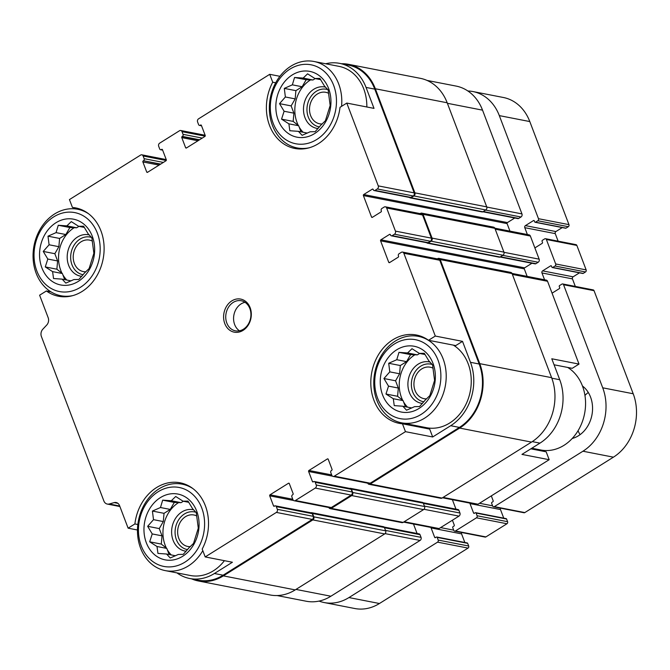 <?xml version="1.0" encoding="UTF-8"?>
<svg xmlns="http://www.w3.org/2000/svg" width="670" height="670" viewBox="0 0 670 670"><rect width="100%" height="100%" fill="white"/><g stroke="black" fill="none" stroke-linecap="round" stroke-linejoin="round"><path stroke-width="1" d="M64.705 279.633L62.385 273.536L56.875 269.198L57.603 260.957L54.848 253.696L58.876 246.686L59.605 238.445L65.844 234.542L69.873 227.532L76.656 227.783L78.926 226.368M78.248 281.408A33.508 27.311 -79 0 0 83.365 223.755A33.508 27.311 -79 0 0 39.697 251.074A33.508 27.311 -79 0 0 78.248 281.408M84.696 272.799L78.851 279.457L73.884 279.566L65.819 283.109L62.134 279.13L53.533 278.527L52.595 271.618L45.267 266.928L47.813 259.047L43.24 251.434L49.086 244.776L47.997 236.183L56.054 232.632L58.265 225.271L66.866 225.874L71.288 221.611L78.616 226.301L83.582 226.2L88.155 233.813L91.849 237.791L93.875 253.293L89.118 268.544L84.696 272.799M169.116 554.517L166.805 548.412L161.294 544.082L162.023 535.841L159.267 528.58L163.296 521.57L164.024 513.329L170.264 509.426L174.292 502.416L181.076 502.668L183.345 501.244M182.659 556.293A33.508 27.311 -79 0 0 187.784 498.639A33.508 27.311 -79 0 0 144.117 525.95A33.508 27.311 -79 0 0 182.659 556.293M189.108 547.683L183.262 554.341L178.304 554.45L170.239 557.993L166.554 554.015L157.944 553.412L157.006 546.502L149.678 541.812L152.232 533.931L147.651 526.31L153.505 519.66L152.417 511.059L160.473 507.517L162.676 500.147L171.286 500.758L175.708 496.495L183.036 501.185L187.994 501.085L192.575 508.697L196.268 512.676L198.286 528.178L193.53 543.429L189.108 547.683M405.409 406.724L403.097 400.627L397.586 396.288L398.315 388.047L395.56 380.786L399.588 373.776L400.317 365.535L406.556 361.632L410.584 354.623L417.368 354.874L419.638 353.459M418.951 408.499A33.508 27.311 -79 0 0 424.077 350.846A33.508 27.311 -79 0 0 380.401 378.165A33.508 27.311 -79 0 0 418.951 408.499M425.4 399.898L419.554 406.548L414.596 406.656L406.531 410.208L402.846 406.221L394.236 405.618L393.298 398.717L385.97 394.019L388.525 386.138L383.944 378.525L389.789 371.867L388.701 363.274L396.766 359.723L398.968 352.361L407.578 352.964L412 348.702L419.328 353.4L424.286 353.291L428.867 360.904L432.552 364.89L434.579 380.384L429.822 395.635L425.4 399.898M300.989 131.839L298.678 125.742L293.167 121.404L293.896 113.163L291.14 105.902L295.168 98.892L295.897 90.659L302.137 86.748L306.165 79.738L312.949 79.99L315.218 78.574M314.531 133.623A33.508 27.311 -79 0 0 319.657 75.961A33.508 27.311 -79 0 0 275.99 103.281A33.508 27.311 -79 0 0 314.531 133.623M320.989 125.014L315.143 131.672L310.177 131.772L302.111 135.323L298.426 131.345L289.825 130.734L288.887 123.833L281.551 119.143L284.105 111.254L279.532 103.641L285.378 96.983L284.289 88.39L292.346 84.839L294.557 77.477L303.158 78.08L307.58 73.826L314.908 78.516L319.875 78.407L324.447 86.02L328.141 90.006L330.168 105.5L325.402 120.751L320.989 125.014M50.945 291.852L46.389 290.964L39.614 295.202L48.181 317.731A6.131 4.992 101 0 1 46.724 325.05L42.846 329.179A6.131 4.992 101 0 0 41.398 336.499L103.858 500.942A6.131 4.992 101 0 0 107.301 504.066L119.897 506.528M78.926 208.722L72.444 207.457L69.446 199.585L140.625 155.063A2.295 1.876 101 0 1 141.831 154.82A2.295 1.876 101 0 1 143.12 155.993L144.134 158.673A1.533 1.248 101 0 1 143.497 160.741L160.398 164.276M275.713 82.787L272.715 82.201L269.717 74.32L279.901 76.305M272.715 82.201A44.999 36.682 -79 0 0 294.775 148.455A44.999 36.682 -79 0 0 340.025 107.309L346.792 103.071L374.011 108.381L366.055 87.427L374.764 89.127L414.177 192.876A2.295 1.876 101 0 1 413.214 195.975L410.903 197.416A1.533 1.248 101 0 1 410.099 197.575L374.178 190.565A1.533 1.248 101 0 1 373.316 189.786L373.19 189.451A0.762 0.628 101 0 0 372.361 189.141L363.709 194.551L507.425 222.582L514.761 217.993M427.016 80.417L456.119 86.087A47.101 38.399 101 0 1 482.542 110.156L521.955 213.906A2.295 1.876 101 0 1 520.992 216.996L518.689 218.437A1.533 1.248 101 0 1 517.885 218.604L482.877 211.77M363.709 194.551A0.762 0.628 101 0 0 363.391 195.581L507.098 223.613A0.762 0.628 101 0 1 507.425 222.582M507.098 223.613L509.954 231.125M494.82 228.177L529.074 234.86A2.295 1.876 101 0 1 530.364 236.033L539.149 259.164A2.295 1.876 101 0 1 538.186 262.255L535.874 263.695A1.533 1.248 101 0 1 535.079 263.854L500.063 257.029A1.533 1.248 101 0 1 499.276 257.188L427.418 243.168A1.533 1.248 101 0 1 426.748 242.724M531.947 263.251L524.61 267.841A0.762 0.628 101 0 0 524.292 268.871L527.148 276.383M512.014 273.427L546.259 280.11A2.295 1.876 101 0 1 547.549 281.283L579.006 364.086L572.23 368.324L554.065 364.781M535.698 448.992A44.999 36.682 -79 0 0 539.702 450.558M530.841 448.833L546.176 451.823L549.174 459.704L477.995 504.217A2.295 1.876 101 0 1 476.789 504.468L442.502 497.776M452.384 499.703L455.977 509.15M423.03 502.726L458.062 509.56A1.533 1.248 101 0 1 458.925 510.339L459.947 513.019A2.295 1.876 101 0 1 458.975 516.118L439.093 528.555A2.295 1.876 101 0 1 437.895 528.798L403.6 522.106M413.482 524.032L417.075 533.479M384.128 527.056L419.16 533.889A1.533 1.248 101 0 1 420.023 534.668L421.045 537.357A2.295 1.876 101 0 1 420.073 540.447L330.888 596.225A47.101 38.399 101 0 1 306.207 601.233L277.104 595.555M176.939 572.892A47.101 38.399 101 0 0 189.719 578.503A47.101 38.399 101 0 0 214.4 573.503L232.415 562.239L205.196 556.929L202.198 549.048A44.999 36.682 -79 0 0 180.138 482.794A44.999 36.682 -79 0 0 134.888 523.94L128.121 528.178L137.476 530.004M137.836 524.518L134.888 523.94M432.678 436.974L429.688 429.102L402.469 423.792L405.467 431.664L432.678 436.974L450.692 425.71L459.402 427.41L370.217 483.196A2.295 1.876 101 0 1 369.011 483.439L333.082 476.429A2.295 1.876 101 0 1 331.792 475.256L330.779 472.576A1.533 1.248 101 0 1 331.424 470.516L331.709 470.332A0.762 0.628 101 0 0 332.027 469.302L328.208 459.243A0.762 0.628 101 0 0 327.379 458.933L308.937 470.466L331.658 474.904M455.742 345.594L428.524 340.285L435.299 336.055L462.518 341.357L455.742 345.594M549.174 459.704L521.955 454.394L539.961 443.13A47.101 38.399 101 0 0 559.743 379.731L551.787 358.777L579.006 364.086M325.67 63.767A47.101 38.399 101 0 1 339.631 63.365L348.341 65.065A47.101 38.399 101 0 1 374.764 89.127M341.516 63.734A47.871 39.019 101 0 1 348.484 64.312A47.871 39.019 101 0 1 375.342 88.767L414.881 192.851A2.295 1.876 101 0 1 413.918 195.95L411.037 197.751A1.533 1.248 101 0 1 409.554 197.474M363.391 195.581L371.54 217.03A0.762 0.628 101 0 0 372.369 217.34L381.021 211.938A0.762 0.628 101 0 0 381.339 210.908L381.213 210.573A1.533 1.248 101 0 1 381.858 208.504L384.161 207.064A2.295 1.876 101 0 1 385.367 206.821L421.288 213.831A2.295 1.876 101 0 1 422.577 215.003L431.363 238.135A2.295 1.876 101 0 1 430.4 241.225L428.097 242.666A1.533 1.248 101 0 1 427.293 242.833L391.364 235.823A1.533 1.248 101 0 1 390.51 235.044L390.384 234.709A0.762 0.628 101 0 0 389.546 234.399L380.903 239.801L524.61 267.841M420.165 213.613L420.534 213.378A2.295 1.876 101 0 1 421.74 213.135A2.295 1.876 101 0 1 423.03 214.308L432.066 238.11A2.295 1.876 101 0 1 431.103 241.2L428.222 243.009A1.533 1.248 101 0 1 427.418 243.168M380.903 239.801A0.762 0.628 101 0 0 380.585 240.832L388.734 262.288A0.762 0.628 101 0 0 389.563 262.598L398.206 257.188A0.762 0.628 101 0 0 398.533 256.158L398.399 255.823A1.533 1.248 101 0 1 399.044 253.763L401.347 252.322A2.295 1.876 101 0 1 402.553 252.079L438.481 259.089A2.295 1.876 101 0 1 439.771 260.262L479.184 364.011A47.101 38.399 101 0 1 459.402 427.41M437.359 258.863L437.728 258.637A2.295 1.876 101 0 1 438.934 258.394A2.295 1.876 101 0 1 440.224 259.566L479.762 363.651A47.871 39.019 101 0 1 459.654 428.08L370.183 484.042A2.295 1.876 101 0 1 368.977 484.293A2.295 1.876 101 0 1 367.721 483.187M308.937 470.466A0.762 0.628 101 0 0 308.619 471.496L312.438 481.554A0.762 0.628 101 0 0 313.267 481.864L313.552 481.688A1.533 1.248 101 0 1 314.356 481.521L350.284 488.531A1.533 1.248 101 0 1 351.147 489.318L352.16 491.998A2.295 1.876 101 0 1 351.197 495.088L331.315 507.525A2.295 1.876 101 0 1 330.109 507.768L294.18 500.758A2.295 1.876 101 0 1 292.891 499.586L291.877 496.906A1.533 1.248 101 0 1 292.522 494.845L292.807 494.661A0.762 0.628 101 0 0 293.125 493.631L289.306 483.572A0.762 0.628 101 0 0 288.477 483.263L270.035 494.803L292.757 499.234M349.882 488.455A1.533 1.248 101 0 1 351.432 489.133L352.705 492.483A2.295 1.876 101 0 1 351.742 495.582L331.281 508.379A2.295 1.876 101 0 1 330.076 508.622A2.295 1.876 101 0 1 328.819 507.517M269.717 74.32L198.546 118.841A2.295 1.876 101 0 0 197.583 121.932L198.596 124.612A1.533 1.248 101 0 0 200.263 125.231L200.548 125.055A0.762 0.628 101 0 1 201.377 125.365L205.204 135.415A0.762 0.628 101 0 1 204.878 136.454L186.436 147.986A0.762 0.628 101 0 1 185.607 147.676L181.788 137.618A0.762 0.628 101 0 1 182.106 136.588L182.399 136.404A1.533 1.248 101 0 0 183.036 134.343L182.022 131.663A2.295 1.876 101 0 0 180.733 130.491A2.295 1.876 101 0 0 179.527 130.734L159.644 143.171A2.295 1.876 101 0 0 158.681 146.261L159.695 148.941A1.533 1.248 101 0 0 161.361 149.561L161.646 149.385A0.762 0.628 101 0 1 162.475 149.695L166.302 159.753A0.762 0.628 101 0 1 165.976 160.783L147.534 172.316A0.762 0.628 101 0 1 146.705 172.006L142.886 161.947A0.762 0.628 101 0 1 143.204 160.917M205.196 556.929L276.367 512.416A2.295 1.876 101 0 0 277.33 509.317L276.316 506.637A1.533 1.248 101 0 0 274.65 506.018L274.365 506.202A0.762 0.628 101 0 1 273.536 505.892L269.717 495.833A0.762 0.628 101 0 1 270.035 494.803M348.484 64.312L420.341 78.331A47.871 39.019 101 0 1 447.192 102.786L486.73 206.871A2.295 1.876 101 0 1 485.767 209.961L482.886 211.77A1.533 1.248 101 0 1 482.082 211.929L410.233 197.91M421.74 213.135L493.597 227.155A2.295 1.876 101 0 1 494.887 228.328L503.924 252.129A2.295 1.876 101 0 1 502.961 255.22L500.08 257.02L428.222 243.009M438.934 258.394L510.783 272.405A2.295 1.876 101 0 1 512.073 273.578L551.611 377.671A47.871 39.019 101 0 1 531.511 442.1L442.032 498.061A2.295 1.876 101 0 1 440.835 498.304L368.977 484.293M350.569 488.355L422.427 502.366A1.533 1.248 101 0 1 423.289 503.153L424.562 506.503A2.295 1.876 101 0 1 423.591 509.594L403.131 522.391A2.295 1.876 101 0 1 401.933 522.634L330.076 508.622M310.981 512.784A1.533 1.248 101 0 1 311.667 512.684L383.525 526.704A1.533 1.248 101 0 1 384.387 527.483L385.66 530.833A2.295 1.876 101 0 1 384.689 533.931L295.219 589.893A47.871 39.019 101 0 1 270.136 594.968L198.278 580.957A47.871 39.019 101 0 1 191.603 578.872M311.667 512.684A1.533 1.248 101 0 1 312.53 513.463L313.803 516.821A2.295 1.876 101 0 1 312.84 519.912L223.361 575.873A47.871 39.019 101 0 1 198.278 580.957M275.454 505.858L311.382 512.86A1.533 1.248 101 0 1 312.245 513.647L313.259 516.327A2.295 1.876 101 0 1 312.295 519.418L223.11 575.203A47.101 38.399 101 0 1 198.429 580.203L189.719 578.503M128.121 528.178L119.561 505.641A6.131 4.992 101 0 0 116.119 502.517A6.131 4.992 101 0 0 114.176 502.601L109.243 503.982A6.131 4.992 101 0 1 107.301 504.066M339.631 63.365A47.101 38.399 101 0 1 366.055 87.427M346.792 103.071L378.248 185.875A2.295 1.876 101 0 1 377.285 188.965L374.982 190.406A1.533 1.248 101 0 1 374.178 190.565M385.367 206.821A2.295 1.876 101 0 1 386.657 207.993L395.442 231.125A2.295 1.876 101 0 1 394.471 234.215L392.168 235.664A1.533 1.248 101 0 1 391.364 235.823M402.553 252.079A2.295 1.876 101 0 1 403.843 253.252L435.299 336.055M450.692 425.71A47.101 38.399 101 0 0 470.474 362.311L462.518 341.357M405.467 431.664L334.288 476.186A2.295 1.876 101 0 1 333.082 476.429M314.356 481.521A1.533 1.248 101 0 1 315.218 482.308L316.232 484.988A2.295 1.876 101 0 1 315.269 488.078L295.386 500.515A2.295 1.876 101 0 1 294.18 500.758M243.059 330.377A16.851 13.735 -79 0 0 245.639 301.383A16.851 13.735 -79 0 0 223.671 315.118A16.851 13.735 -79 0 0 243.059 330.377M46.389 290.964A44.999 36.682 -79 0 0 58.483 296.249A44.999 36.682 -79 0 0 103.105 259.106A44.999 36.682 -79 0 0 75.718 207.909A44.999 36.682 -79 0 0 72.444 207.457M428.524 340.285A44.999 36.682 -79 0 0 416.43 335.008A44.999 36.682 -79 0 0 371.808 372.151A44.999 36.682 -79 0 0 399.194 423.34A44.999 36.682 -79 0 0 402.469 423.792M193.111 488.731A44.044 35.895 -79 0 0 182.131 484.159A44.044 35.895 -79 0 0 138.464 520.515A44.044 35.895 -79 0 0 165.264 570.614L190.305 575.496A44.044 35.895 -79 0 0 213.378 570.823A44.044 35.895 -79 0 0 224.408 560.681M341.566 106.346A44.044 35.895 -79 0 0 314.004 61.489L339.045 66.372A44.044 35.895 101 0 1 366.833 106.982M453.364 345.134A44.044 35.895 101 0 1 471.203 383.609A44.044 35.895 101 0 1 449.671 423.03A44.044 35.895 101 0 1 426.597 427.703L401.556 422.82A44.044 35.895 -79 0 0 424.629 418.147A44.044 35.895 -79 0 0 446.069 372.286A44.044 35.895 -79 0 0 418.423 336.373A44.044 35.895 -79 0 0 374.756 372.721A44.044 35.895 -79 0 0 401.556 422.82M419.211 426.262A44.999 36.682 -79 0 0 423.206 427.837M531.804 448.23L540.908 450.006A44.044 35.895 -79 0 0 563.989 445.332A44.044 35.895 -79 0 0 585.513 405.903A44.044 35.895 -79 0 0 567.674 367.428M421.179 414.37A40.208 32.78 -79 0 0 427.326 345.184A40.208 32.78 -79 0 0 374.924 377.964A40.208 32.78 -79 0 0 421.179 414.37M165.264 570.614A44.044 35.895 -79 0 0 188.345 565.941A44.044 35.895 -79 0 0 202.809 550.648M184.895 562.163A40.208 32.78 -79 0 0 191.042 492.978A40.208 32.78 -79 0 0 138.631 525.749A40.208 32.78 -79 0 0 184.895 562.163M433.105 368.224A16.038 13.073 -79 0 0 430.19 367.194A16.038 13.073 -79 0 0 414.286 380.434A16.038 13.073 -79 0 0 424.043 398.675A16.038 13.073 -79 0 0 426.606 398.868M432.259 364.522A19.145 15.611 -79 0 0 411.933 379.287A19.145 15.611 -79 0 0 423.867 401.807M430.048 362.068A21.063 17.169 -79 0 0 408.323 379.572A21.063 17.169 -79 0 0 422.46 403.432M414.931 354.782A31.59 25.753 -79 0 0 402.729 400.342M403.583 401.908A31.59 25.753 -79 0 0 407.528 407.134M196.821 516.009A16.038 13.073 -79 0 0 193.898 514.987A16.038 13.073 -79 0 0 177.994 528.228A16.038 13.073 -79 0 0 187.751 546.469A16.038 13.073 -79 0 0 190.314 546.653M195.967 512.316A19.145 15.611 -79 0 0 175.641 527.081A19.145 15.611 -79 0 0 187.575 549.593M193.756 509.862A21.063 17.169 -79 0 0 172.031 527.357A21.063 17.169 -79 0 0 186.168 551.217M178.639 502.575A31.59 25.753 -79 0 0 166.436 548.127M167.291 549.702A31.59 25.753 -79 0 0 171.235 554.928M314.004 61.489A44.044 35.895 -79 0 0 270.337 97.837A44.044 35.895 -79 0 0 297.137 147.936A44.044 35.895 -79 0 0 309.038 147.827M316.768 139.486A40.208 32.78 -79 0 0 322.915 70.3A40.208 32.78 -79 0 0 270.504 103.079A40.208 32.78 -79 0 0 316.768 139.486M88.7 213.856A44.044 35.895 -79 0 0 77.712 209.274A44.044 35.895 -79 0 0 34.044 245.63A44.044 35.895 -79 0 0 60.844 295.73A44.044 35.895 -79 0 0 72.745 295.621M80.475 287.279A40.208 32.78 -79 0 0 86.623 218.093A40.208 32.78 -79 0 0 34.212 250.873A40.208 32.78 -79 0 0 80.475 287.279M328.694 93.339A16.038 13.073 -79 0 0 325.771 92.309A16.038 13.073 -79 0 0 309.867 105.55A16.038 13.073 -79 0 0 319.623 123.799A16.038 13.073 -79 0 0 322.186 123.983M327.839 89.638A19.145 15.611 -79 0 0 307.522 104.403A19.145 15.611 -79 0 0 319.448 126.923M325.628 87.192A21.063 17.169 -79 0 0 303.904 104.688A21.063 17.169 -79 0 0 318.049 128.548M310.52 79.906A31.59 25.753 -79 0 0 298.317 125.458M299.163 127.032A31.59 25.753 -79 0 0 303.108 132.258M92.401 241.125A16.038 13.073 -79 0 0 89.479 240.103A16.038 13.073 -79 0 0 73.574 253.344A16.038 13.073 -79 0 0 83.34 271.584A16.038 13.073 -79 0 0 85.894 271.777M91.547 237.431A19.145 15.611 -79 0 0 71.229 252.196A19.145 15.611 -79 0 0 83.155 274.717M89.336 234.977A21.063 17.169 -79 0 0 67.611 252.481A21.063 17.169 -79 0 0 81.757 276.341M74.228 227.691A31.59 25.753 -79 0 0 62.025 273.251M62.871 274.817A31.59 25.753 -79 0 0 66.816 280.043M245.027 302.312A15.318 12.487 -79 0 0 233.914 314.934A15.318 12.487 -79 0 0 239.466 330.804M243.419 329.204A15.318 12.487 -79 0 0 250.882 313.25A15.318 12.487 -79 0 0 241.259 300.763A15.318 12.487 -79 0 0 226.075 313.401A15.318 12.487 -79 0 0 235.396 330.829A15.318 12.487 -79 0 0 243.419 329.204M307.379 133.087L298.426 131.345M298.678 125.742L288.887 123.833M293.167 121.404L281.551 119.143M293.896 113.163L284.105 111.254M291.14 105.902L279.532 103.641M295.168 98.892L285.378 96.983M295.897 90.659L284.289 88.39M302.137 86.748L292.346 84.839M306.165 79.738L294.557 77.477M312.949 79.99L303.158 78.08M320.679 79.638L314.908 78.516M411.799 407.971L402.846 406.221M403.097 400.627L393.298 398.717M397.586 396.288L385.97 394.019M398.315 388.047L388.525 386.138M395.56 380.786L383.944 378.525M399.588 373.776L389.789 371.867M400.317 365.535L388.701 363.274M406.556 361.632L396.766 359.723M410.584 354.623L398.968 352.361M417.368 354.874L407.578 352.964M425.098 354.522L419.328 353.4M175.507 555.765L166.554 554.015M166.805 548.412L157.006 546.502M161.294 544.082L149.678 541.812M162.023 535.841L152.232 533.931M159.267 528.58L147.651 526.31M163.296 521.57L153.505 519.66M164.024 513.329L152.417 511.059M170.264 509.426L160.473 507.517M174.292 502.416L162.676 500.147M181.076 502.668L171.286 500.758M188.806 502.316L183.036 501.185M71.087 280.881L62.134 279.13M62.385 273.536L52.595 271.618M56.875 269.198L45.267 266.928M57.603 260.957L47.813 259.047M54.848 253.696L43.24 251.434M58.876 246.686L49.086 244.776M59.605 238.445L47.997 236.183M65.844 234.542L56.054 232.632M69.873 227.532L58.265 225.271M76.656 227.783L66.866 225.874M84.387 227.431L78.616 226.301M467.869 90.986A47.101 38.399 101 0 1 472.894 91.547A47.101 38.399 101 0 1 499.318 115.617L538.479 218.696A1.533 1.248 101 0 1 537.834 220.757L535.531 222.197A0.762 0.628 101 0 1 534.702 221.887L534.317 220.882A0.762 0.628 101 0 0 533.488 220.572L525.414 225.622A1.533 1.248 101 0 0 524.778 227.683L527.374 234.525M472.894 91.547L503.379 97.493A47.101 38.399 101 0 1 529.803 121.563L568.964 224.643A1.533 1.248 101 0 1 568.319 226.703L566.016 228.143A0.762 0.628 101 0 1 565.614 228.227L535.129 222.281M562.281 227.574L555.899 231.569L525.414 225.622M558.118 241.158L555.254 233.629A1.533 1.248 101 0 1 555.899 231.569M534.878 247.917L542.147 243.369A0.762 0.628 101 0 0 542.466 242.339L542.08 241.334A0.762 0.628 101 0 1 542.407 240.304L544.71 238.863A1.533 1.248 101 0 1 546.377 239.483L555.673 263.955A1.533 1.248 101 0 1 555.028 266.015L552.716 267.456A0.762 0.628 101 0 1 551.887 267.146L551.51 266.141A0.762 0.628 101 0 0 550.673 265.831L542.608 270.873A1.533 1.248 101 0 0 541.963 272.941L544.568 279.784M545.514 238.696L575.999 244.642A1.533 1.248 101 0 1 576.853 245.429L586.149 269.901A1.533 1.248 101 0 1 585.513 271.961L583.202 273.402A0.762 0.628 101 0 1 582.799 273.486L552.323 267.539M579.466 272.832L573.093 276.819L542.608 270.873M575.304 286.408L572.448 278.887A1.533 1.248 101 0 1 573.093 276.819M552.063 293.167L559.333 288.628A0.762 0.628 101 0 0 559.659 287.589L559.274 286.584A0.762 0.628 101 0 1 559.592 285.554L561.904 284.113A1.533 1.248 101 0 1 563.562 284.733L602.724 387.813A47.101 38.399 101 0 1 582.942 451.22L494.334 506.637A1.533 1.248 101 0 1 492.668 506.018L491.646 503.338A0.762 0.628 101 0 1 491.973 502.307L492.835 501.763A0.762 0.628 101 0 0 493.154 500.733L491.319 495.892M562.708 283.954L593.184 289.901A1.533 1.248 101 0 1 594.047 290.68L633.2 393.759A47.101 38.399 101 0 1 613.427 457.166L524.811 512.583A1.533 1.248 101 0 1 524.015 512.751L493.53 506.796M503.748 518.161L500.482 509.552A1.533 1.248 101 0 1 500.54 508.17M500.482 509.552L469.997 503.606A1.533 1.248 101 0 1 469.896 503.12M469.997 503.606L473.564 512.986A0.762 0.628 101 0 0 474.394 513.295L475.256 512.759A0.762 0.628 101 0 1 476.085 513.069L477.107 515.749A1.533 1.248 101 0 1 476.462 517.809L455.432 530.967A1.533 1.248 101 0 1 453.766 530.347L452.744 527.667A0.762 0.628 101 0 1 453.071 526.637L453.933 526.092A0.762 0.628 101 0 0 454.26 525.062L452.418 520.221M475.658 512.676L506.143 518.622A0.762 0.628 101 0 1 506.57 519.016L507.592 521.695A1.533 1.248 101 0 1 506.947 523.756L485.909 536.913A1.533 1.248 101 0 1 485.114 537.08L454.629 531.134M464.846 542.491L461.58 533.881A1.533 1.248 101 0 1 461.638 532.499M461.58 533.881L431.095 527.935A1.533 1.248 101 0 1 430.994 527.449M431.095 527.935L434.663 537.323A0.762 0.628 101 0 0 435.492 537.633L436.354 537.089A0.762 0.628 101 0 1 437.183 537.399L438.205 540.079A1.533 1.248 101 0 1 437.56 542.147L348.953 597.565A47.101 38.399 101 0 1 324.272 602.565A47.101 38.399 101 0 1 319.079 601.082M436.756 537.005L467.241 542.951A0.762 0.628 101 0 1 467.668 543.345L468.69 546.025A1.533 1.248 101 0 1 468.045 548.094L379.438 603.511A47.101 38.399 101 0 1 354.757 608.511L324.272 602.565M580.061 434.671A28.726 23.417 101 0 1 578.059 430.709M584.952 395.401A28.726 23.417 101 0 1 588.294 392.478M582.465 386.004A28.726 23.417 101 0 1 592.456 411.162A28.726 23.417 101 0 1 578.486 435.743A28.726 23.417 101 0 1 572.222 438.481M512.399 274.424L547.549 281.283M551.804 378.182L559.743 379.731M532.256 441.622L539.961 443.13M443.079 497.408L477.995 504.217M385.501 530.422L421.045 537.357M385.074 533.621L420.073 540.447M295.972 589.416L330.888 596.225M143.497 160.741L160.683 164.091M142.886 161.947L159.066 165.105M146.705 172.006L147.718 172.207M161.646 149.385L162.391 149.527M161.361 149.561L162.517 149.787M182.399 136.404L199.585 139.762M182.106 136.588L199.3 139.938M181.788 137.618L197.968 140.775M185.607 147.676L186.62 147.869M200.548 125.055L201.293 125.198M200.263 125.231L201.419 125.458M447.393 103.297L482.542 110.156M486.788 207.047L521.955 213.906M485.574 210.087L520.992 216.996M483.263 211.527L518.689 218.437M372.361 189.141L373.098 189.283M371.54 217.03L372.553 217.231M495.205 229.173L530.364 236.033M503.982 252.305L539.149 259.164M502.76 255.345L538.186 262.255M500.456 256.786L535.874 263.695M389.546 234.399L390.292 234.542M380.585 240.832L524.292 268.871M388.734 262.288L389.747 262.489M327.379 458.933L328.124 459.076M308.619 471.496L332.454 476.152M312.438 481.554L313.443 481.755M423.381 503.405L458.925 510.339M424.403 506.093L459.947 513.019M423.976 509.284L458.975 516.118M404.178 521.737L439.093 528.555M288.477 483.263L289.222 483.413M269.717 495.833L293.552 500.482M273.536 505.892L274.541 506.084M384.479 527.742L420.023 534.668M312.84 519.912L384.689 533.931M223.361 575.873L295.219 589.893M375.342 88.767L447.192 102.786M414.881 192.851L486.73 206.871M413.918 195.95L485.767 209.961M411.037 197.751L482.886 211.77M423.03 214.308L494.887 228.328M432.066 238.11L503.924 252.129M431.103 241.2L502.961 255.22M440.224 259.566L512.073 273.578M479.762 363.651L551.611 377.671M459.654 428.08L531.511 442.1M370.183 484.042L442.032 498.061M351.432 489.133L423.289 503.153M352.705 492.483L424.562 506.503M351.742 495.582L423.591 509.594M331.281 508.379L403.131 522.391M312.53 513.463L384.387 527.483M313.803 516.821L385.66 530.833M277.33 509.317L313.259 516.327M276.367 512.416L312.295 519.418M214.4 573.503L223.11 575.203M114.176 502.601L117.895 503.329M109.243 503.982L119.704 506.026M143.12 155.993L166.235 160.507M144.134 158.673L163.346 162.425M182.022 131.663L205.137 136.169M183.036 134.343L202.248 138.095M378.248 185.875L414.177 192.876M377.285 188.965L413.214 195.975M374.982 190.406L410.903 197.416M386.657 207.993L422.577 215.003M395.442 231.125L431.363 238.135M394.471 234.215L430.4 241.225M392.168 235.664L428.097 242.666M403.843 253.252L439.771 260.262M470.474 362.311L479.184 364.011M334.288 476.186L370.217 483.196M315.218 482.308L351.147 489.318M316.232 484.988L352.16 491.998M315.269 488.078L351.197 495.088M295.386 500.515L331.315 507.525M276.316 506.637L312.245 513.647M529.803 121.563L499.318 115.617M568.964 224.643L538.479 218.696M568.319 226.703L537.834 220.757M566.016 228.143L535.531 222.197M534.225 220.715L533.488 220.572M555.254 233.629L524.778 227.683M576.853 245.429L546.377 239.483M586.149 269.901L555.673 263.955M585.513 271.961L555.028 266.015M583.202 273.402L552.716 267.456M551.418 265.973L550.673 265.831M572.448 278.887L541.963 272.941M594.047 290.68L563.562 284.733M633.2 393.759L602.724 387.813M613.427 457.166L582.942 451.22M524.811 512.583L494.334 506.637M492.592 505.825L479.511 503.27M474.578 513.187L473.564 512.986M506.57 519.016L476.085 513.069M507.592 521.695L477.107 515.749M506.947 523.756L476.462 517.809M485.909 536.913L455.432 530.967M453.691 530.154L440.609 527.6M435.676 537.516L434.663 537.323M467.668 543.345L437.183 537.399M468.69 546.025L438.205 540.079M468.045 548.094L437.56 542.147M379.438 603.511L348.953 597.565M141.831 154.82L166.235 159.586M160.557 149.728L162.642 150.13M180.733 130.491L205.137 135.248M199.459 125.399L201.544 125.801M423.633 337.387L418.423 336.373M187.34 485.181L182.131 484.159M302.346 148.958L297.137 147.936M82.921 210.296L77.712 209.274M66.054 296.743L60.844 295.73"/></g></svg>
